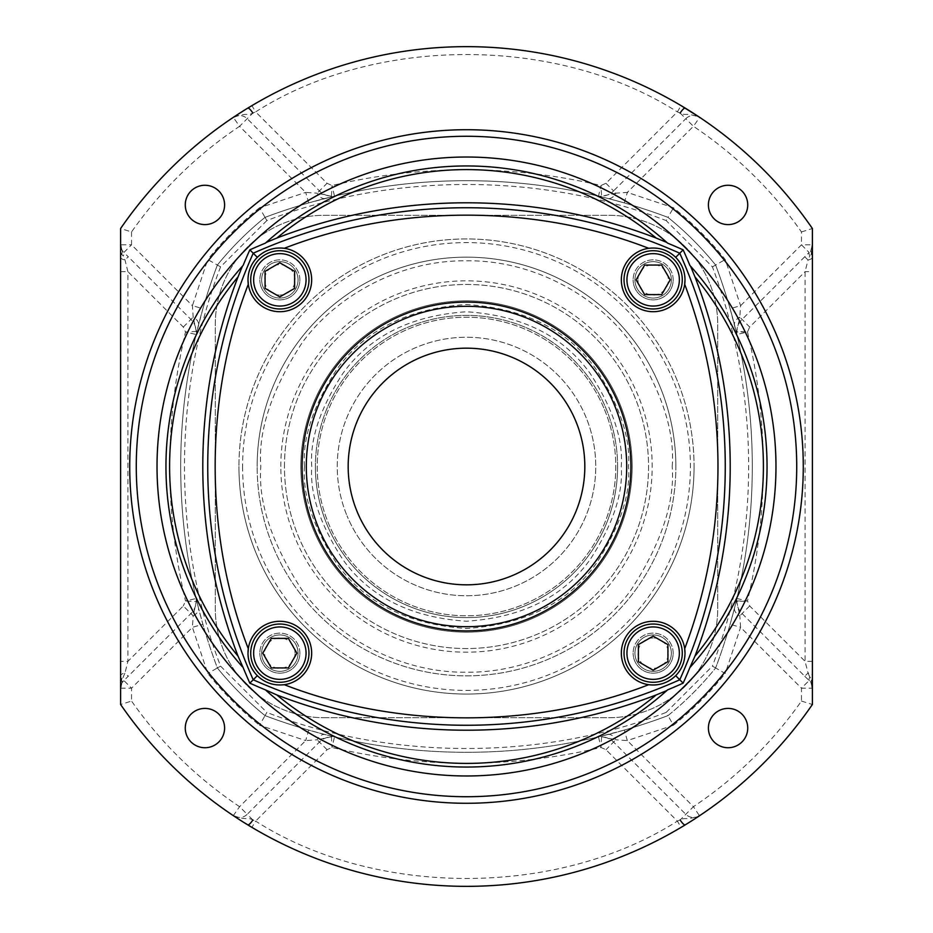 <?xml version="1.0" encoding="UTF-8"?>
<svg xmlns="http://www.w3.org/2000/svg" width="933" height="933" viewBox="0 0 933 933"><rect width="100%" height="100%" fill="white"/><g stroke="black" fill="none" stroke-linecap="round" stroke-linejoin="round"><path stroke-width="0.7" stroke-dasharray="4.67 3.5" d="M801.459 701.068L812.386 704.485A419.85 419.85 0 0 1 700.053 815.395L699.388 815.652L693.417 806.695C735.985 778.192 771.999 742.983 801.459 701.068L801.459 688.181L740.592 627.314L739.811 615.85A10.928 6.939 -165.7 0 1 734.563 607.815L736.86 598.485A571.614 571.614 0 0 0 715.623 265.03A320.392 320.392 0 0 0 667.97 217.377L666.139 220.573C541.723 172.477 391.277 172.477 266.861 220.573L265.03 217.377A320.392 320.392 0 0 0 217.377 265.03A320.392 320.392 0 0 1 265.03 217.377A320.392 320.392 0 0 0 217.377 265.03L207.767 259.537L192.408 305.686L202.904 308.695A571.614 571.614 0 0 1 217.377 265.03A571.614 571.614 0 0 0 217.377 667.97A320.392 320.392 0 0 0 265.03 715.623A320.392 320.392 0 0 1 217.377 667.97A320.392 320.392 0 0 0 265.03 715.623L259.537 725.233L305.686 740.592L308.695 730.096A571.614 571.614 0 0 1 265.03 715.623L266.861 712.427C391.277 760.523 541.723 760.523 666.139 712.427L667.97 715.623A320.392 320.392 0 0 0 715.623 667.97A320.392 320.392 0 0 1 667.97 715.623A571.614 571.614 0 0 1 624.305 730.096L627.314 740.592L673.463 725.233L667.97 715.623A320.392 320.392 0 0 0 715.623 667.97L725.233 673.463L740.592 627.314L730.096 624.305A571.614 571.614 0 0 1 715.623 667.97A571.614 571.614 0 0 0 715.623 265.03A320.392 320.392 0 0 0 667.97 217.377A320.392 320.392 0 0 1 715.623 265.03A571.614 571.614 0 0 1 730.096 308.695L736.86 334.515A571.614 571.614 0 0 1 736.86 598.485L736.732 601.575A18.357 18.357 0 0 0 742.085 613.576L804.771 676.262L808.013 673.008L805.097 661.357L805.097 271.643L808.013 259.992A7.277 3.172 180 0 0 812.386 257.076L812.386 271.643L805.097 271.643L749.7 327.04L739.811 317.15L740.592 305.686L725.233 259.537C709.885 240.376 692.624 223.115 673.463 207.767L627.314 192.408L615.85 193.189A10.928 6.939 104.3 0 1 607.815 198.437L624.305 202.904A571.614 571.614 0 0 1 667.97 217.377L673.463 207.767M715.623 667.97L712.427 666.139C736.475 601.762 748.558 535.215 748.663 466.5C748.558 397.785 736.475 331.238 712.427 266.861L666.139 220.573M736.86 598.485L747.485 601.004C757.969 556.779 763.217 511.949 763.229 466.5C763.217 421.051 757.969 376.221 747.485 331.996L736.86 334.515L736.732 331.425L739.811 317.15A10.928 6.939 -14.3 0 0 734.563 325.185M617.599 466.5A151.099 151.099 0 0 0 466.5 315.401A151.099 151.099 0 0 0 315.401 466.5A151.099 151.099 0 0 0 466.5 617.599A151.099 151.099 0 0 0 617.599 466.5A151.099 151.099 0 0 0 466.5 315.401A151.099 151.099 0 0 0 315.401 466.5A151.099 151.099 0 0 0 466.5 617.599A151.099 151.099 0 0 0 617.599 466.5A151.099 151.099 0 0 1 466.5 617.599A151.099 151.099 0 0 1 315.401 466.5M675.854 466.5A209.354 209.354 0 0 0 466.5 257.146A209.354 209.354 0 0 0 257.146 466.5A209.354 209.354 0 0 1 466.5 257.146A209.354 209.354 0 0 1 675.854 466.5A209.354 209.354 0 0 1 466.5 675.854A209.354 209.354 0 0 1 257.146 466.5A209.354 209.354 0 0 0 466.5 675.854A209.354 209.354 0 0 0 675.854 466.5A209.354 209.354 0 0 1 466.5 675.854A209.354 209.354 0 0 1 257.146 466.5M300.846 466.5A165.654 165.654 0 0 0 466.5 632.154A165.654 165.654 0 0 0 632.154 466.5A165.654 165.654 0 0 0 466.5 300.846A165.654 165.654 0 0 0 300.846 466.5A165.654 165.654 0 0 0 466.5 632.154A165.654 165.654 0 0 0 632.154 466.5A165.654 165.654 0 0 0 466.5 300.846A165.654 165.654 0 0 0 300.846 466.5A165.654 165.654 0 0 1 466.5 300.846A165.654 165.654 0 0 1 632.154 466.5M224.596 728.067A19.663 19.663 0 0 0 204.933 708.404A19.663 19.663 0 0 0 185.27 728.067A19.663 19.663 0 0 0 204.933 747.73A19.663 19.663 0 0 0 224.596 728.067M747.73 204.933A19.663 19.663 0 0 0 728.067 185.27A19.663 19.663 0 0 0 708.404 204.933A19.663 19.663 0 0 0 728.067 224.596A19.663 19.663 0 0 0 747.73 204.933M803.278 466.5A336.778 336.778 0 0 0 466.5 129.722A336.778 336.778 0 0 0 129.722 466.5A336.778 336.778 0 0 0 466.5 803.278A336.778 336.778 0 0 0 803.278 466.5M747.73 728.067A19.663 19.663 0 0 0 728.067 708.404A19.663 19.663 0 0 0 708.404 728.067A19.663 19.663 0 0 0 728.067 747.73A19.663 19.663 0 0 0 747.73 728.067M224.596 204.933A19.663 19.663 0 0 0 204.933 185.27A19.663 19.663 0 0 0 185.27 204.933A19.663 19.663 0 0 0 204.933 224.596A19.663 19.663 0 0 0 224.596 204.933M775.976 466.5A309.476 309.476 0 0 1 466.5 775.976A309.476 309.476 0 0 1 157.024 466.5A309.476 309.476 0 0 1 466.5 157.024A309.476 309.476 0 0 1 775.976 466.5A309.476 309.476 0 0 1 466.5 775.976A309.476 309.476 0 0 1 157.024 466.5A309.476 309.476 0 0 1 466.5 157.024A309.476 309.476 0 0 1 775.976 466.5M690.572 666.803A300.554 300.554 0 0 0 689.86 265.392M684.694 648.727A31.862 31.862 0 0 0 650.931 621.366A31.862 31.862 0 0 0 648.727 684.694M253.356 670.839A31.862 31.862 0 0 0 311.704 653.147A31.862 31.862 0 0 0 282.069 621.366A31.862 31.862 0 0 0 248.306 648.727M248.306 284.273A31.862 31.862 0 0 0 282.069 311.634A31.862 31.862 0 0 0 284.273 248.306M248.61 273.614A31.862 31.862 0 0 0 247.991 279.853M685.009 279.853A31.862 31.862 0 0 0 653.147 247.991A31.862 31.862 0 0 0 621.296 279.853A31.862 31.862 0 0 0 650.931 311.634A31.862 31.862 0 0 0 684.694 284.273M694.059 466.5A227.559 227.559 0 0 1 466.5 694.059A227.559 227.559 0 0 1 238.941 466.5A227.559 227.559 0 0 0 466.5 694.059A227.559 227.559 0 0 0 694.059 466.5A227.559 227.559 0 0 0 466.5 238.941A227.559 227.559 0 0 0 238.941 466.5A227.559 227.559 0 0 1 466.5 238.941A227.559 227.559 0 0 1 694.059 466.5M673.171 653.147A20.025 20.025 0 0 0 653.147 633.122A20.025 20.025 0 0 0 633.122 653.147A20.025 20.025 0 0 1 653.147 633.122A20.025 20.025 0 0 1 673.171 653.147A20.025 20.025 0 0 1 653.147 673.171A20.025 20.025 0 0 1 633.122 653.147A20.025 20.025 0 0 0 653.147 673.171A20.025 20.025 0 0 0 673.171 653.147M673.171 279.853A20.025 20.025 0 0 0 653.147 259.829A20.025 20.025 0 0 0 633.122 279.853A20.025 20.025 0 0 1 653.147 259.829A20.025 20.025 0 0 1 673.171 279.853A20.025 20.025 0 0 1 653.147 299.878A20.025 20.025 0 0 1 633.122 279.853A20.025 20.025 0 0 0 653.147 299.878A20.025 20.025 0 0 0 673.171 279.853M299.878 279.853A20.025 20.025 0 0 0 279.853 259.829A20.025 20.025 0 0 0 259.829 279.853A20.025 20.025 0 0 1 279.853 259.829A20.025 20.025 0 0 1 299.878 279.853A20.025 20.025 0 0 1 279.853 299.878A20.025 20.025 0 0 1 259.829 279.853A20.025 20.025 0 0 0 279.853 299.878A20.025 20.025 0 0 0 299.878 279.853M299.878 653.147A20.025 20.025 0 0 0 279.853 633.122A20.025 20.025 0 0 0 259.829 653.147A20.025 20.025 0 0 1 279.853 633.122A20.025 20.025 0 0 1 299.878 653.147A20.025 20.025 0 0 1 279.853 673.171A20.025 20.025 0 0 1 259.829 653.147A20.025 20.025 0 0 0 279.853 673.171A20.025 20.025 0 0 0 299.878 653.147M626.696 466.5A160.196 160.196 0 0 0 466.5 306.304A160.196 160.196 0 0 0 306.304 466.5A160.196 160.196 0 0 0 466.5 626.696A160.196 160.196 0 0 0 626.696 466.5M242.592 466.5A223.908 223.908 0 0 0 466.5 690.408A223.908 223.908 0 0 0 690.408 466.5A223.908 223.908 0 0 0 466.5 242.592A223.908 223.908 0 0 0 242.592 466.5M280.821 466.5A185.679 185.679 0 0 1 466.5 280.821A185.679 185.679 0 0 1 652.179 466.5A185.679 185.679 0 0 1 466.5 652.179A185.679 185.679 0 0 1 280.821 466.5M284.46 466.5A182.04 182.04 0 0 1 466.5 284.46A182.04 182.04 0 0 1 648.54 466.5A182.04 182.04 0 0 1 466.5 648.54A182.04 182.04 0 0 1 284.46 466.5A182.04 182.04 0 0 1 466.5 284.46A182.04 182.04 0 0 1 648.54 466.5A182.04 182.04 0 0 1 466.5 648.54A182.04 182.04 0 0 1 284.46 466.5M685.265 824.854L689.405 822.288M691.435 821.017L693.289 819.827M240.597 820.387L242.533 821.623M812.386 252.633A7.277 2.146 0 0 1 811.267 253.776L812.386 244.819L812.386 257.076M624.305 202.904L627.314 192.408L693.417 126.305C735.985 154.808 771.999 190.017 801.459 231.932L801.459 244.819L809.121 252.481L804.771 256.738L808.013 259.992L809.774 256.027A10.928 3.37 -132.7 0 1 809.121 252.481L810.987 250.149A10.928 10.928 0 0 0 812.386 244.819L810.987 250.149A10.928 10.928 0 0 0 812.386 244.819L812.386 228.515A419.85 419.85 0 0 0 700.053 117.605L699.622 117.465C685.79 112.018 685.697 116.217 680.157 113.045L677.37 111.89C557.514 35.431 375.486 35.431 255.63 111.89L251.91 105.639A419.85 419.85 0 0 1 681.09 105.639L677.37 111.89L605.96 183.3L601.004 185.515C511.331 164.558 421.669 164.558 331.996 185.515L327.04 183.3L255.63 111.89L252.843 113.045C247.315 116.205 247.28 112.007 233.378 117.465L239.583 126.305C197.015 154.808 161.001 190.017 131.541 231.932L120.614 228.515L120.614 253.414L123.226 256.027L124.987 259.992L127.903 271.643L127.903 661.357L124.987 673.008A7.277 3.172 0 0 0 120.614 675.924L120.614 661.357L127.903 661.357L183.3 605.96L193.189 615.85L192.408 627.314L207.767 673.463C223.115 692.624 240.376 709.885 259.537 725.233M700.053 815.395A419.85 419.85 0 0 0 812.386 704.485L812.386 679.586L809.774 676.973L808.013 673.008A7.277 3.172 -0 0 1 812.386 675.924L812.386 679.586L809.774 676.973A10.928 3.37 -47.3 0 0 809.121 680.519L810.987 682.851L812.386 688.181L811.267 679.224A7.277 2.146 180 0 1 812.386 680.367M812.386 675.924L812.386 271.643M247.735 108.146L243.595 110.712M241.565 111.983L239.711 113.173M120.614 680.367A7.277 2.146 180 0 1 121.733 679.224L120.614 688.181L120.614 675.924M120.614 688.181L131.541 688.181L123.879 680.519L128.229 676.262L124.987 673.008L123.226 676.973A10.928 3.37 47.3 0 1 123.879 680.519L122.013 682.851A10.928 10.928 0 0 0 120.614 688.181L122.013 682.851A10.928 10.928 0 0 0 120.614 688.181L120.614 704.485L131.541 701.068L131.541 688.181L192.408 627.314L202.904 624.305L198.437 607.815A10.928 6.939 165.7 0 1 193.189 615.85L196.268 601.575L185.515 601.004L183.3 605.96M120.614 661.357L120.614 253.414L123.226 256.027A10.928 3.37 132.7 0 0 123.879 252.481L122.013 250.149L120.614 244.819L121.733 253.776A7.277 2.146 0 0 1 120.614 252.633M232.947 815.395A419.85 419.85 0 0 1 120.614 704.485A419.85 419.85 0 0 0 232.947 815.395L233.378 815.535C247.21 820.982 247.303 816.783 252.843 819.955L255.63 821.11L327.04 749.7L331.996 747.485C421.669 768.442 511.331 768.442 601.004 747.485L605.96 749.7L677.37 821.11L681.09 827.361A419.85 419.85 0 0 1 251.91 827.361L255.63 821.11C375.486 897.569 557.514 897.569 677.37 821.11L680.157 819.955C685.685 816.795 685.72 820.993 699.622 815.535M624.305 730.096L598.485 736.86A571.614 571.614 0 0 1 334.515 736.86L325.185 734.563A10.928 6.939 -75.7 0 0 317.15 739.811L305.686 740.592L239.583 806.695L233.378 815.535M812.386 661.357L805.097 661.357L749.7 605.96L747.485 601.004L736.673 601.004M801.459 231.932L812.386 228.515A419.85 419.85 0 0 0 700.053 117.605M308.695 202.904L305.686 192.408L259.537 207.767L265.03 217.377A571.614 571.614 0 0 1 667.97 217.377A571.614 571.614 0 0 0 265.03 217.377A571.614 571.614 0 0 1 308.695 202.904L334.515 196.14A571.614 571.614 0 0 1 598.485 196.14L601.004 185.515L601.575 196.268L615.85 193.189L613.576 190.915L685.802 118.689L693.417 126.305L699.622 117.465M232.947 117.605A419.85 419.85 0 0 0 120.614 228.515A419.85 419.85 0 0 1 232.947 117.605L233.378 117.465M120.614 271.643L127.903 271.643L183.3 327.04L185.515 331.996C164.558 421.669 164.558 511.331 185.515 601.004L196.14 598.485A571.614 571.614 0 0 1 196.14 334.515L202.904 308.695M120.614 257.076A7.277 3.172 180 0 0 124.987 259.992L128.229 256.738L123.879 252.481L131.541 244.819L120.614 244.819A10.928 10.928 0 0 0 122.013 250.149A10.928 10.928 0 0 1 120.614 244.819M266.861 220.573L220.573 266.861L217.377 265.03A571.614 571.614 0 0 0 217.377 667.97L207.767 673.463M220.573 266.861C172.477 391.277 172.477 541.723 220.573 666.139L217.377 667.97A571.614 571.614 0 0 1 202.904 624.305M712.427 266.861L725.233 259.537M715.623 265.03A571.614 571.614 0 0 1 730.096 308.695L740.592 305.686L801.459 244.819L812.386 244.819M810.684 255.082L812.386 253.414L810.684 255.082L811.267 253.776A10.928 5.236 29.2 0 1 810.987 250.149M810.987 682.851A10.928 10.928 0 0 1 812.386 688.181A10.928 10.928 0 0 0 810.987 682.851A10.928 5.236 150.8 0 1 811.267 679.224L810.684 677.906M122.316 677.918L120.614 679.586L122.316 677.918L121.733 679.224A10.928 5.236 -150.8 0 1 122.013 682.851M122.013 250.149A10.928 5.236 -29.2 0 1 121.733 253.776L122.316 255.094M607.815 734.563A10.928 6.939 75.7 0 1 615.85 739.811L627.314 740.592L693.417 806.695L680.157 819.955M804.771 676.262L809.121 680.519L801.459 688.181L812.386 688.181M131.541 231.932L131.541 244.819L192.408 305.686L193.189 317.15A10.928 6.939 14.3 0 1 198.437 325.185M325.185 198.437A10.928 6.939 -104.3 0 1 317.15 193.189L305.686 192.408L239.583 126.305L252.843 113.045M325.185 734.563L308.695 730.096M327.04 749.7L317.15 739.811L331.425 736.732L334.515 736.86L331.996 747.485L331.425 736.732A18.357 18.357 0 0 0 319.424 742.085L247.198 814.311L239.583 806.695C197.015 778.192 161.001 742.983 131.541 701.068M198.437 607.815L196.14 598.485L196.268 601.575A18.357 18.357 0 0 1 190.915 613.576L128.229 676.262M605.96 183.3L613.576 190.915A18.357 18.357 0 0 1 601.575 196.268L598.485 196.14L607.815 198.437M734.563 607.815L730.096 624.305M266.197 690.572A300.554 300.554 0 0 0 666.803 690.572M242.428 266.197A300.554 300.554 0 0 0 243.14 667.608M666.803 242.428A300.554 300.554 0 0 0 266.197 242.428M699.388 815.652A10.764 10.764 0 0 1 685.802 814.311L613.576 742.085A18.357 18.357 0 0 0 601.575 736.732L601.004 747.485L598.485 736.86L601.575 736.732L615.85 739.811L605.96 749.7M749.7 605.96L739.811 615.85L736.732 601.575L747.485 601.004M183.3 327.04L193.189 317.15L196.268 331.425L196.14 334.515L185.515 331.996L196.268 331.425A18.357 18.357 0 0 0 190.915 319.424L128.229 256.738M233.612 117.348A10.764 10.764 0 0 1 247.198 118.689L319.424 190.915A18.357 18.357 0 0 0 331.425 196.268L331.996 185.515L334.515 196.14L331.425 196.268L317.15 193.189L327.04 183.3M265.03 715.623A571.614 571.614 0 0 0 667.97 715.623A571.614 571.614 0 0 1 265.03 715.623M324.509 717.722L608.491 717.722A109.231 109.231 0 0 0 717.722 608.491L717.722 324.509A109.231 109.231 0 0 0 608.491 215.278L324.509 215.278A109.231 109.231 0 0 0 215.278 324.509L215.278 608.491A109.231 109.231 0 0 0 324.509 717.722L608.491 717.722A109.231 109.231 0 0 0 717.722 608.491L717.722 324.509A109.231 109.231 0 0 0 608.491 215.278L324.509 215.278A109.231 109.231 0 0 0 215.278 324.509L215.278 608.491A109.231 109.231 0 0 0 324.509 717.722M675.679 675.679A31.862 31.862 0 0 0 685.009 653.147M248.598 659.339A31.862 31.862 0 0 0 250.417 665.346M614.555 405.33A160.196 160.196 0 0 0 405.33 318.445A160.196 160.196 0 0 0 318.445 527.67A160.196 160.196 0 0 1 405.33 318.445A160.196 160.196 0 0 1 614.555 405.33A160.196 160.196 0 0 1 527.67 614.555A160.196 160.196 0 0 1 318.445 527.67A160.196 160.196 0 0 0 527.67 614.555A160.196 160.196 0 0 0 614.555 405.33M357.141 511.681A118.328 118.328 0 0 0 511.681 575.859A118.328 118.328 0 0 0 575.859 421.319A118.328 118.328 0 0 0 421.319 357.141A118.328 118.328 0 0 0 357.141 511.681M604.467 409.494A149.28 149.28 0 0 1 523.506 604.467A149.28 149.28 0 0 1 328.533 523.506A149.28 149.28 0 0 1 409.494 328.533A149.28 149.28 0 0 1 604.467 409.494A149.28 149.28 0 0 1 523.506 604.467A149.28 149.28 0 0 1 328.533 523.506A149.28 149.28 0 0 1 409.494 328.533A149.28 149.28 0 0 1 604.467 409.494M585.959 417.144A129.255 129.255 0 0 0 417.144 347.041A129.255 129.255 0 0 0 347.041 515.856A129.255 129.255 0 0 1 417.144 347.041A129.255 129.255 0 0 1 585.959 417.144A129.255 129.255 0 0 1 515.856 585.959A129.255 129.255 0 0 1 347.041 515.856A129.255 129.255 0 0 0 515.856 585.959A129.255 129.255 0 0 0 585.959 417.144M261.648 653.147A18.205 18.205 0 0 1 279.853 634.941A18.205 18.205 0 0 1 298.059 653.147A18.205 18.205 0 0 0 279.853 634.941A18.205 18.205 0 0 0 261.648 653.147A18.205 18.205 0 0 0 279.853 671.352A18.205 18.205 0 0 0 298.059 653.147A18.205 18.205 0 0 1 279.853 671.352A18.205 18.205 0 0 1 261.648 653.147M295.038 653.147A15.185 15.185 0 0 0 279.853 637.962A15.185 15.185 0 0 0 264.657 653.147A15.185 15.185 0 0 0 279.853 668.343A15.185 15.185 0 0 0 295.038 653.147M250.72 653.147A29.121 29.121 0 0 1 279.853 624.025A29.121 29.121 0 0 1 308.975 653.147A29.121 29.121 0 0 1 279.853 682.28A29.121 29.121 0 0 1 250.72 653.147M288.379 667.923L296.904 653.147L288.379 638.382L271.316 638.382L262.791 653.147L271.316 667.923L288.379 667.923M279.853 261.648A18.205 18.205 0 0 1 298.059 279.853A18.205 18.205 0 0 1 279.853 298.059A18.205 18.205 0 0 0 298.059 279.853A18.205 18.205 0 0 0 279.853 261.648A18.205 18.205 0 0 0 261.648 279.853A18.205 18.205 0 0 0 279.853 298.059A18.205 18.205 0 0 1 261.648 279.853A18.205 18.205 0 0 1 279.853 261.648M279.853 295.038A15.185 15.185 0 0 0 295.038 279.853A15.185 15.185 0 0 0 279.853 264.657A15.185 15.185 0 0 0 264.657 279.853A15.185 15.185 0 0 0 279.853 295.038M279.853 250.72A29.121 29.121 0 0 1 308.975 279.853A29.121 29.121 0 0 1 279.853 308.975A29.121 29.121 0 0 1 250.72 279.853A29.121 29.121 0 0 1 279.853 250.72M265.077 288.379L279.853 296.904L294.618 288.379L294.618 271.316L279.853 262.791L265.077 271.316L265.077 288.379M671.352 279.853A18.205 18.205 0 0 1 653.147 298.059A18.205 18.205 0 0 1 634.941 279.853A18.205 18.205 0 0 0 653.147 298.059A18.205 18.205 0 0 0 671.352 279.853A18.205 18.205 0 0 0 653.147 261.648A18.205 18.205 0 0 0 634.941 279.853A18.205 18.205 0 0 1 653.147 261.648A18.205 18.205 0 0 1 671.352 279.853M637.962 279.853A15.185 15.185 0 0 0 653.147 295.038A15.185 15.185 0 0 0 668.343 279.853A15.185 15.185 0 0 0 653.147 264.657A15.185 15.185 0 0 0 637.962 279.853M682.28 279.853A29.121 29.121 0 0 1 653.147 308.975A29.121 29.121 0 0 1 624.025 279.853A29.121 29.121 0 0 1 653.147 250.72A29.121 29.121 0 0 1 682.28 279.853M644.621 265.077L636.096 279.853L644.621 294.618L661.684 294.618L670.209 279.853L661.684 265.077L644.621 265.077M653.147 671.352A18.205 18.205 0 0 1 634.941 653.147A18.205 18.205 0 0 1 653.147 634.941A18.205 18.205 0 0 0 634.941 653.147A18.205 18.205 0 0 0 653.147 671.352A18.205 18.205 0 0 0 671.352 653.147A18.205 18.205 0 0 0 653.147 634.941A18.205 18.205 0 0 1 671.352 653.147A18.205 18.205 0 0 1 653.147 671.352M653.147 637.962A15.185 15.185 0 0 0 637.962 653.147A15.185 15.185 0 0 0 653.147 668.343A15.185 15.185 0 0 0 668.343 653.147A15.185 15.185 0 0 0 653.147 637.962M653.147 682.28A29.121 29.121 0 0 1 624.025 653.147A29.121 29.121 0 0 1 653.147 624.025A29.121 29.121 0 0 1 682.28 653.147A29.121 29.121 0 0 1 653.147 682.28M667.923 644.621L653.147 636.096L638.382 644.621L638.382 661.684L653.147 670.209L667.923 661.684L667.923 644.621M804.771 256.738L742.085 319.424A18.357 18.357 0 0 0 736.732 331.425L747.485 331.996L736.673 331.996M311.762 466.5C309.698 439.606 320.019 408.654 342.714 373.655C369.585 336.102 410.847 315.471 466.5 311.762C522.153 315.471 563.415 336.102 590.286 373.655C612.981 408.654 623.302 439.606 621.238 466.5C623.302 493.394 612.981 524.346 590.286 559.345C563.415 596.898 522.153 617.529 466.5 621.238C410.847 617.529 369.585 596.898 342.714 559.345C320.019 524.346 309.698 493.394 311.762 466.5M672.203 466.5C674.956 430.743 661.24 389.609 631.07 343.076C599.499 298.898 536.335 259.98 466.5 260.797C396.665 259.98 333.501 298.898 301.93 343.076C271.76 389.609 258.044 430.743 260.797 466.5C258.044 502.257 271.76 543.391 301.93 589.924C333.501 634.102 396.665 673.02 466.5 672.203C536.335 673.02 599.499 634.102 631.07 589.924C661.24 543.391 674.956 502.257 672.203 466.5M304.485 466.5C302.315 494.665 313.115 527.063 336.883 563.707C365.025 603.033 408.222 624.632 466.5 628.515C524.778 624.632 567.975 603.033 596.117 563.707C619.885 527.063 630.685 494.665 628.515 466.5C630.685 438.335 619.885 405.937 596.117 369.293C567.975 329.967 524.778 308.368 466.5 304.485C408.222 308.368 365.025 329.967 336.883 369.293C313.115 405.937 302.315 438.335 304.485 466.5M251.91 827.361A419.85 419.85 0 0 0 681.09 827.361M681.09 105.639A419.85 419.85 0 0 0 251.91 105.639M673.463 725.233C692.624 709.885 709.885 692.624 725.233 673.463M259.537 207.767C240.376 223.115 223.115 240.376 207.767 259.537M252.843 819.955L247.198 814.311A10.764 10.764 0 0 1 233.612 815.652M747.485 331.996L749.7 327.04M680.157 113.045L685.802 118.689A10.764 10.764 0 0 1 699.388 117.348M598.485 736.86A571.614 571.614 0 0 1 334.515 736.86M196.14 598.485A571.614 571.614 0 0 1 196.14 334.515M334.515 196.14A571.614 571.614 0 0 1 598.485 196.14M220.573 666.139L266.861 712.427M666.139 712.427L712.427 666.139"/><path stroke-width="1.4" d="M238.055 656.156A527.67 527.67 0 0 1 238.055 276.844A296.916 296.916 0 0 0 238.055 656.156L243.14 667.608A527.192 527.192 0 0 0 249.846 683.154L257.321 675.679C264.879 682.898 273.859 685.907 284.273 684.694C397.89 728.883 535.11 728.883 648.727 684.694A31.862 31.862 0 0 1 650.931 621.366A31.862 31.862 0 0 1 684.694 648.727C706.782 589.994 717.885 529.244 717.978 466.5C717.885 403.744 706.782 343.006 684.694 284.273L685.009 279.853C684.88 271.118 681.778 263.607 675.679 257.321C668.121 250.102 659.141 247.093 648.727 248.306A31.862 31.862 0 0 0 650.931 311.634A31.862 31.862 0 0 0 685.009 279.853M685.009 653.147A31.862 31.862 0 0 0 684.694 648.727L685.009 653.147C684.869 661.905 681.766 669.416 675.679 675.679A31.862 31.862 0 0 1 648.727 684.694C659.13 685.907 668.11 682.898 675.679 675.679L683.154 683.154A527.192 527.192 0 0 0 689.86 667.608A300.554 300.554 0 0 0 690.572 666.803A300.554 300.554 0 0 0 690.572 266.197L689.86 265.392A527.192 527.192 0 0 0 683.154 249.846L675.679 257.321M224.596 728.067A19.663 19.663 0 0 0 204.933 708.404A19.663 19.663 0 0 0 185.27 728.067A19.663 19.663 0 0 0 204.933 747.73A19.663 19.663 0 0 0 224.596 728.067M747.73 204.933A19.663 19.663 0 0 0 728.067 185.27A19.663 19.663 0 0 0 708.404 204.933A19.663 19.663 0 0 0 728.067 224.596A19.663 19.663 0 0 0 747.73 204.933M803.278 466.5A336.778 336.778 0 0 0 466.5 129.722A336.778 336.778 0 0 0 129.722 466.5A336.778 336.778 0 0 0 466.5 803.278A336.778 336.778 0 0 0 803.278 466.5M747.73 728.067A19.663 19.663 0 0 0 728.067 708.404A19.663 19.663 0 0 0 708.404 728.067A19.663 19.663 0 0 0 728.067 747.73A19.663 19.663 0 0 0 747.73 728.067M224.596 204.933A19.663 19.663 0 0 0 204.933 185.27A19.663 19.663 0 0 0 185.27 204.933A19.663 19.663 0 0 0 204.933 224.596A19.663 19.663 0 0 0 224.596 204.933M775.976 466.5A309.476 309.476 0 0 1 466.5 775.976A309.476 309.476 0 0 1 157.024 466.5A309.476 309.476 0 0 1 466.5 157.024A309.476 309.476 0 0 1 775.976 466.5M667.608 689.86L666.803 690.572A300.554 300.554 0 0 0 667.608 689.86A527.192 527.192 0 0 0 683.154 683.154M666.803 690.572L656.156 694.945A527.67 527.67 0 0 1 276.844 694.945L265.392 689.86A300.554 300.554 0 0 0 266.197 690.572A300.554 300.554 0 0 0 666.803 690.572M690.572 266.197L694.945 276.844A296.916 296.916 0 0 1 694.945 656.156L689.86 667.608M284.273 684.694A31.862 31.862 0 0 0 282.069 621.366A31.862 31.862 0 0 0 248.306 648.727L247.991 653.147C248.12 661.882 251.222 669.393 257.321 675.679M247.991 279.853A31.862 31.862 0 0 0 282.069 311.634A31.862 31.862 0 0 0 284.273 248.306C273.87 247.093 264.89 250.102 257.321 257.321C251.234 263.584 248.131 271.095 247.991 279.853L248.306 284.273C204.117 397.89 204.117 535.11 248.306 648.727A31.862 31.862 0 0 0 248.598 659.339M648.727 248.306C535.11 204.117 397.89 204.117 284.273 248.306A31.862 31.862 0 0 0 248.61 273.614M630.906 466.5A164.406 164.406 0 0 0 466.5 302.094A164.406 164.406 0 0 0 302.094 466.5A164.406 164.406 0 0 0 466.5 630.906A164.406 164.406 0 0 0 630.906 466.5M626.696 466.5A160.196 160.196 0 0 0 466.5 306.304A160.196 160.196 0 0 0 306.304 466.5A160.196 160.196 0 0 0 466.5 626.696A160.196 160.196 0 0 0 626.696 466.5M812.386 228.515L812.386 704.485A419.85 419.85 0 0 1 120.614 704.485L120.614 228.515A419.85 419.85 0 0 1 812.386 228.515M680.157 819.955A7.277 1.808 58.6 0 0 685.265 824.854L681.09 827.361M689.405 822.288L691.435 821.017M693.289 819.827L699.762 815.594M233.238 815.582L240.597 820.387M242.533 821.623L251.91 827.361M252.843 113.045A7.277 1.808 -121.4 0 0 247.735 108.146L251.91 105.639M243.595 110.712L241.565 111.983M239.711 113.173L233.238 117.406M699.762 117.418L681.09 105.639M252.843 819.955A7.277 1.808 -58.6 0 1 247.735 824.854M680.157 113.045A7.277 1.808 121.4 0 1 685.265 108.146M249.846 683.154A527.192 527.192 0 0 0 265.392 689.86M243.14 265.392A300.554 300.554 0 0 0 242.428 266.197L243.14 265.392A527.192 527.192 0 0 1 249.846 249.846L257.321 257.321M265.392 243.14L266.197 242.428A300.554 300.554 0 0 0 265.392 243.14A527.192 527.192 0 0 0 249.846 249.846M667.608 243.14A300.554 300.554 0 0 0 666.803 242.428L667.608 243.14A527.192 527.192 0 0 1 683.154 249.846M238.055 276.844L242.428 266.197A300.554 300.554 0 0 0 242.428 666.803M266.197 242.428L276.844 238.055A527.67 527.67 0 0 1 656.156 238.055L666.803 242.428A300.554 300.554 0 0 0 266.197 242.428M694.945 276.844A527.67 527.67 0 0 1 694.945 656.156M656.156 694.945A296.916 296.916 0 0 1 276.844 694.945M276.844 238.055A296.916 296.916 0 0 1 656.156 238.055M250.417 665.346A31.862 31.862 0 0 0 253.356 670.839M357.141 511.681A118.328 118.328 0 0 0 511.681 575.859A118.328 118.328 0 0 0 575.859 421.319A118.328 118.328 0 0 0 421.319 357.141A118.328 118.328 0 0 0 357.141 511.681M250.72 653.147A29.121 29.121 0 0 1 279.853 624.025A29.121 29.121 0 0 1 308.975 653.147A29.121 29.121 0 0 1 279.853 682.28A29.121 29.121 0 0 1 250.72 653.147M253.636 653.147A26.217 26.217 0 0 1 279.853 626.941A26.217 26.217 0 0 1 306.059 653.147A26.217 26.217 0 0 1 279.853 679.364A26.217 26.217 0 0 1 253.636 653.147M288.379 638.382L296.904 653.147L288.379 667.923L271.316 667.923L262.791 653.147L271.316 638.382L288.379 638.382M279.853 250.72A29.121 29.121 0 0 1 308.975 279.853A29.121 29.121 0 0 1 279.853 308.975A29.121 29.121 0 0 1 250.72 279.853A29.121 29.121 0 0 1 279.853 250.72M279.853 253.636A26.217 26.217 0 0 1 306.059 279.853A26.217 26.217 0 0 1 279.853 306.059A26.217 26.217 0 0 1 253.636 279.853A26.217 26.217 0 0 1 279.853 253.636M294.618 288.379L279.853 296.904L265.077 288.379L265.077 271.316L279.853 262.791L294.618 271.316L294.618 288.379M682.28 279.853A29.121 29.121 0 0 1 653.147 308.975A29.121 29.121 0 0 1 624.025 279.853A29.121 29.121 0 0 1 653.147 250.72A29.121 29.121 0 0 1 682.28 279.853M679.364 279.853A26.217 26.217 0 0 1 653.147 306.059A26.217 26.217 0 0 1 626.941 279.853A26.217 26.217 0 0 1 653.147 253.636A26.217 26.217 0 0 1 679.364 279.853M644.621 294.618L636.096 279.853L644.621 265.077L661.684 265.077L670.209 279.853L661.684 294.618L644.621 294.618M653.147 682.28A29.121 29.121 0 0 1 624.025 653.147A29.121 29.121 0 0 1 653.147 624.025A29.121 29.121 0 0 1 682.28 653.147A29.121 29.121 0 0 1 653.147 682.28M653.147 679.364A26.217 26.217 0 0 1 626.941 653.147A26.217 26.217 0 0 1 653.147 626.941A26.217 26.217 0 0 1 679.364 653.147A26.217 26.217 0 0 1 653.147 679.364M638.382 644.621L653.147 636.096L667.923 644.621L667.923 661.684L653.147 670.209L638.382 661.684L638.382 644.621M136.276 466.5A330.224 330.224 0 0 1 466.5 136.276A330.224 330.224 0 0 1 796.724 466.5A330.224 330.224 0 0 1 466.5 796.724A330.224 330.224 0 0 1 136.276 466.5M725.256 466.5A522.725 522.725 0 0 0 679.772 253.228A522.725 522.725 0 0 0 253.228 253.228A522.725 522.725 0 0 0 253.228 679.772A522.725 522.725 0 0 0 679.772 679.772A522.725 522.725 0 0 0 725.256 466.5M812.037 685.463L812.386 688.181M812.386 244.819L812.037 247.537M120.963 247.537L120.614 244.819M120.614 688.181L120.963 685.463"/></g></svg>

